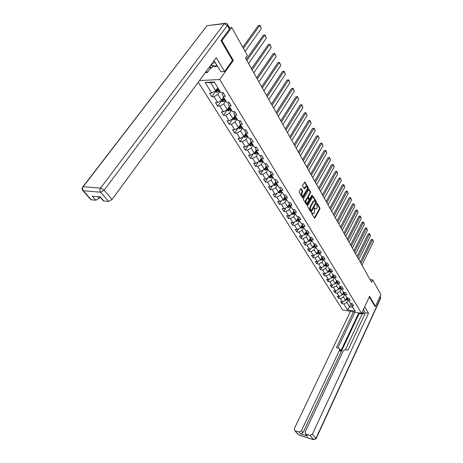 <?xml version="1.0" encoding="UTF-8"?>
<svg xmlns="http://www.w3.org/2000/svg" width="463" height="463" viewBox="0 0 463 463"><rect width="100%" height="100%" fill="white"/><g stroke="black" fill="none" stroke-linecap="round" stroke-linejoin="round"><path stroke-width="0.69" d="M311.651 212.714L311.64 213.379L314.394 218.032L314.933 217.963L319.892 208.917L319.916 207.98L317.219 203.298L316.842 203.338L317.114 207.621L316.698 208.373L315.893 209.091L314.261 208.009L314.533 212.303L314.117 213.061L313.289 213.784L311.651 212.714M301.291 188.782L300.724 188.823L299.237 191.41L299.22 192.394L302.767 198.037L308.219 188.672L308.236 187.706L304.747 182.034L302.733 185.333L302.715 186.311L304.405 188.846L306.165 186.525C307.27 186.792 307.536 187.81 306.963 189.575L302.866 196.185C301.76 195.907 301.5 194.888 302.079 193.123L302.675 191.138L301.291 188.782L300.776 188.748M232.426 60.526L233.346 60.462L221.927 40.698L231.737 27.485L229.445 27.734M233.346 60.462L219.699 79.52L361.597 313.358L342.614 309.932L198.228 82.217M374.752 306.263L375.447 306.384L369.613 296.285L361.597 313.358M375.447 306.384L380.899 294.561L372.721 279.924L370.041 279.53M231.737 27.485L247.352 55.45L245.512 58.054L371.598 282.297L372.721 279.924M307.675 205.688L307.652 206.643L310.771 211.909L311.315 211.846L316.345 202.765L316.368 201.822L313.318 196.532L312.78 196.578L307.675 205.688M306.656 204.959L303.479 199.588L303.496 198.615L308.925 189.269L310.569 191.757L310.551 192.718L308.468 196.399L308.451 197.36L309.637 199.049L312.039 195.004L312.403 195.635L307.206 204.895L306.656 204.959M199.426 80.585L219.699 79.52M211.834 96.784L213.999 96.715L217.639 102.531L215.48 102.589L217.732 106.172L219.89 106.12L223.45 111.809L221.297 111.843L223.502 115.345L225.649 115.322L229.133 120.878L226.992 120.889L229.144 124.321L231.28 124.316L234.689 129.75L232.559 129.744L234.666 133.095L236.79 133.112L240.123 138.431L238.005 138.402L240.066 141.684L242.184 141.719L245.442 146.927L243.33 146.881L245.349 150.093L247.456 150.145L250.645 155.238L248.55 155.174L250.524 158.317L252.619 158.392L255.744 163.381L253.655 163.294L255.593 166.373L257.677 166.466L260.733 171.351L258.655 171.252L260.553 174.267L262.625 174.372L265.623 179.158L263.557 179.042L265.415 181.994L267.475 182.115L270.409 186.803L268.355 186.67L270.172 189.564L272.227 189.703L275.103 194.298L273.054 194.147L274.843 196.983L276.88 197.14L279.698 201.636L277.667 201.48L279.415 204.258L281.446 204.426L284.207 208.836L282.181 208.663L283.894 211.388L285.92 211.568L288.628 215.897L286.614 215.706L288.293 218.38L290.301 218.571L292.963 222.813L290.955 222.616L292.604 225.238L294.607 225.44L297.211 229.602L295.215 229.393L296.835 231.963L298.826 232.177L301.378 236.263L299.399 236.037L300.985 238.561L302.964 238.786L305.47 242.797L303.496 242.56L305.053 245.037L307.027 245.274L309.487 249.204L307.525 248.961L309.053 251.392L311.009 251.641L313.428 255.501L311.472 255.246L312.976 257.631L314.921 257.891L317.294 261.676L315.355 261.41L316.825 263.754L318.764 264.02L321.09 267.741L319.163 267.469L320.61 269.767L322.537 270.045L324.823 273.697L322.902 273.413L324.32 275.676L326.241 275.96L328.487 279.548L326.577 279.258L327.972 281.475L329.876 281.77L332.087 285.295L330.183 284.994L331.554 287.176L333.453 287.477L335.617 290.943L333.73 290.631L335.073 292.778L336.966 293.085L339.095 296.488L337.214 296.175L338.534 298.282L340.415 298.6L342.51 301.945L340.635 301.621L341.937 303.687L343.806 304.017L347.435 309.811L355.243 311.217L351.66 305.389L353.558 305.719L352.285 303.635L350.375 303.306L348.309 299.937L350.219 300.267L348.923 298.143L347.001 297.819L344.9 294.399L346.822 294.717L345.502 292.552L343.569 292.24L341.428 288.756L343.367 289.068L342.018 286.863L340.079 286.562L337.897 283.015L339.842 283.315L338.47 281.076L336.526 280.781L334.303 277.169L336.26 277.459L334.865 275.178L332.903 274.889L330.646 271.214L332.608 271.497L331.19 269.177L329.216 268.899L326.913 265.154L328.892 265.426L327.445 263.065L325.46 262.793L323.116 258.979L325.107 259.245L323.631 256.832L321.64 256.571L319.25 252.688L321.247 252.943L319.748 250.489L317.74 250.24L315.309 246.281L317.317 246.524L315.783 244.024L313.769 243.781L311.292 239.747L313.312 239.979L311.749 237.432L309.724 237.201L307.195 233.092L309.226 233.311L307.635 230.713L305.603 230.493L303.022 226.303L305.065 226.511L303.444 223.861L301.396 223.658L298.768 219.381L300.823 219.578L299.167 216.875L297.107 216.684L294.427 212.326L296.494 212.505L294.804 209.751L292.732 209.571L290 205.126L292.072 205.294L290.353 202.481L288.27 202.314L285.48 197.776L287.569 197.933L285.81 195.062L283.721 194.911L280.867 190.281L282.968 190.42L281.174 187.492L279.073 187.359L276.162 182.63L278.275 182.758L276.446 179.766L274.327 179.644L271.359 174.817L273.483 174.927L271.613 171.871L269.489 171.773L266.457 166.842L268.586 166.935L266.676 163.815L264.541 163.728L261.445 158.699L263.592 158.768L261.641 155.585L259.488 155.516L256.328 150.377L258.481 150.429L256.49 147.176L254.332 147.124L251.096 141.869L253.267 141.904L251.23 138.576L249.059 138.547L245.755 133.176L247.931 133.194L245.847 129.79L243.665 129.785L240.291 124.292L242.479 124.287L240.349 120.808L238.156 120.826L234.7 115.206L236.906 115.183L234.724 111.624L232.519 111.658L228.988 105.917L231.199 105.865L228.971 102.225L226.754 102.282L223.143 96.408L225.365 96.333L223.085 92.612L220.857 92.693L214.271 81.986L205.063 82.443L211.695 93.04L209.525 93.121L211.834 96.784L215.55 91.564M223.664 97.259L221.54 100.292L217.928 94.458L220.075 91.425M223.253 92.884L222.252 94.302L223.143 96.408M217.928 94.458L213.999 96.715M221.54 100.292L217.639 102.531M229.393 106.577L227.31 109.604L223.774 103.897L225.88 100.87M229.063 102.375L228.085 103.787L228.988 105.917M223.774 103.897L219.89 106.12M227.31 109.604L223.45 111.809M234.996 115.686L232.953 118.702L229.498 113.128L231.564 110.101M234.741 111.652L233.78 113.065L234.7 115.206M229.498 113.128L225.649 115.322M232.953 118.702L229.133 120.878M240.476 124.593L238.468 127.603L235.088 122.151L237.114 119.136M240.233 120.808L239.354 122.128L240.291 124.292M235.088 122.151L231.28 124.316M238.468 127.603L234.689 129.75M245.836 133.309L243.868 136.313L240.557 130.977L242.548 127.967M245.598 129.79L244.8 131L245.755 133.176M240.557 130.977L236.79 133.112M243.868 136.313L240.123 138.431M251.085 141.84L249.146 144.832L245.911 139.612L247.867 136.614M250.848 138.576L250.136 139.676L251.096 141.869M245.911 139.612L242.184 141.719M249.146 144.832L245.442 146.927M256.236 150.162L254.32 153.178L251.149 148.062L253.07 145.075M255.987 147.165L255.35 148.16L256.328 150.377M251.149 148.062L247.456 150.145M254.32 153.178L250.645 155.238M261.277 158.311L259.378 161.338L256.276 156.338L258.163 153.357M261.028 155.562L260.455 156.471L261.445 158.699M256.276 156.338L252.619 158.392M259.378 161.338L255.744 163.381M266.213 166.298L264.332 169.336L261.294 164.434L263.146 161.465M265.959 163.786L265.455 164.602L266.457 166.842M261.294 164.434L257.677 166.466M264.332 169.336L260.733 171.351M271.046 174.117L269.188 177.167L266.213 172.369L268.031 169.406M270.797 171.837L270.346 172.572L271.359 174.817M266.213 172.369L262.625 174.372M269.188 177.167L265.623 179.158M275.78 181.78L273.94 184.841L271.029 180.136L272.817 177.184M275.537 179.713L275.144 180.373L276.162 182.63M271.029 180.136L267.475 182.115M273.94 184.841L270.409 186.803M280.416 189.286L278.599 192.353L275.745 187.746L277.505 184.806M280.184 187.428L279.837 188.013L280.867 190.281M275.745 187.746L272.227 189.703M278.599 192.353L275.103 194.298M284.965 196.648L283.165 199.721L280.37 195.207L282.094 192.272M284.739 194.987L284.438 195.502L285.48 197.776M280.37 195.207L276.88 197.14M283.165 199.721L279.698 201.636M289.421 203.865L287.639 206.944L284.895 202.516L286.597 199.594M289.207 202.389L288.947 202.84L290 205.126M284.895 202.516L281.446 204.426M287.639 206.944L284.207 208.836M293.785 210.937L292.031 214.022L289.34 209.681L291.013 206.77M293.588 209.646L293.368 210.028L294.427 212.326M289.34 209.681L285.92 211.568M292.031 214.022L288.628 215.897M298.068 217.876L296.332 220.967L293.692 216.707L295.336 213.808M297.883 216.753L298.768 219.381M293.692 216.707L290.301 218.571M296.332 220.967L292.963 222.813M302.27 224.682L300.551 227.773L297.964 223.6L299.584 220.712M302.102 223.727L303.022 226.303M297.964 223.6L294.607 225.44M300.551 227.773L297.211 229.602M306.39 231.361L304.689 234.452L302.154 230.36L303.745 227.478M306.234 230.562L307.195 233.092M302.154 230.36L298.826 232.177M304.689 234.452L301.378 236.263M310.43 237.913L308.752 241.003L306.263 236.987L307.831 234.122M310.297 237.264L311.292 239.747M306.263 236.987L302.964 238.786M308.752 241.003L305.47 242.797M314.4 244.348L312.739 247.439L310.297 243.492L311.836 240.638M314.279 243.845L315.309 246.281M310.297 243.492L307.027 245.274M312.739 247.439L309.487 249.204M318.289 250.657L316.651 253.747L314.25 249.881L315.772 247.034M318.191 250.292L319.25 252.688M314.25 249.881L311.009 251.641M316.651 253.747L313.428 255.501M322.115 256.855L320.494 259.946L318.139 256.149L319.632 253.313M322.034 256.624L323.116 258.979M318.139 256.149L314.921 257.891M320.494 259.946L317.294 261.676M325.865 262.943L324.262 266.028L321.953 262.301L323.423 259.477M321.953 262.301L318.764 264.02M324.262 266.028L321.09 267.741M326.913 265.154L325.819 262.839M329.534 268.945L327.966 272.007L325.697 268.343L327.144 265.531M325.697 268.343L322.537 270.045M327.966 272.007L324.823 273.697M330.646 271.214L329.563 268.945M333.1 274.918L331.601 277.875L329.372 274.275L330.802 271.474M329.372 274.275L326.241 275.96M331.601 277.875L328.487 279.548M334.303 277.169L333.238 274.941M336.607 280.792L335.177 283.64L332.984 280.103L334.396 277.314M332.984 280.103L329.876 281.77M335.177 283.64L332.087 285.295M337.897 283.015L336.85 280.827M340.062 286.533L338.685 289.3L336.532 285.827L337.921 283.049M336.532 285.827L333.453 287.477M338.685 289.3L335.617 290.943M341.428 288.756L340.398 286.609M343.494 292.107L342.134 294.867L340.021 291.453L341.393 288.68M340.021 291.453L336.966 293.085M342.134 294.867L339.095 296.488M344.9 294.399L343.882 292.292M346.862 297.587L345.525 300.337L343.448 296.98L344.808 294.202M343.448 296.98L340.415 298.6M345.525 300.337L342.51 301.945M348.309 299.937L347.308 297.871M350.971 303.971L349.577 306.871L346.81 302.414L348.159 299.636M346.81 302.414L343.806 304.017M352.933 307.461L349.577 306.871L347.435 309.811M351.66 305.389L350.676 303.352M221.927 40.698L221.082 40.779M214.572 82.472L210.619 82.669L215.642 90.771L217.807 87.733M210.619 82.669L205.063 82.443M215.642 90.771L211.695 93.04M342.892 301.737L341.937 303.687M339.535 296.256L338.534 298.282M336.126 290.671L335.073 292.778M332.654 284.988L331.554 287.176M329.124 279.206L327.972 281.475M325.535 273.315L324.32 275.676M321.883 267.313L320.61 269.767M318.168 261.207L316.825 263.754M314.383 254.98L312.976 257.631M310.534 248.637L309.053 251.392M306.616 242.172L305.053 245.037M302.623 235.58L300.985 238.561M298.56 228.861L296.835 231.963M294.422 222.014L292.604 225.238M290.208 215.023L288.293 218.38M285.92 207.893L283.894 211.388M281.545 200.618L279.415 204.258M277.094 193.193L274.843 196.983M272.551 185.611L270.172 189.564M267.927 177.867L265.415 181.994M263.216 169.962L260.553 174.267M258.406 161.882L255.593 166.373M253.51 153.629L250.524 158.317M248.515 145.191L245.349 150.093M243.428 136.562L240.066 141.684M238.109 127.927L234.666 133.095M232.657 119.136L229.144 124.321M227.078 110.148L223.502 115.345M221.378 100.957L217.732 106.172M311.599 212.841L312.907 213.756M315.506 209.056L314.203 208.147M314.342 217.951L319.331 208.871L319.348 207.933L316.785 203.489M310.725 211.834L315.783 202.725L315.801 201.775L312.791 196.555M310.876 210.711L311.258 210.665L315.679 202.696L315.32 201.388L314.394 200.855L313.601 201.561L310.563 207.013L310.494 210.063L310.876 210.711L310.308 210.659L310.991 210.815M314.232 200.844L313.034 201.515L313.601 201.561M310.308 210.659L309.932 210.017L309.996 206.967L313.034 201.515M308.694 189.46L310.002 191.717L310.569 191.757M309.504 199.038L308.769 198.841L307.883 197.319L307.901 196.358L309.978 192.677L310.002 191.717M306.616 204.889L311.923 195.207M306.298 200.248C305.73 201.972 305.979 202.979 307.05 203.269L308.919 200.554L308.943 199.594L307.75 197.904L306.298 200.248L305.73 200.201C305.158 201.932 305.406 202.939 306.477 203.222L306.697 203.24M307.31 197.869L306.928 198.077L307.496 198.123M305.73 200.201L306.928 198.077M302.484 196.162L302.293 196.144C301.187 195.866 300.927 194.848 301.506 193.083L302.102 191.097L300.747 188.788M305.979 186.514L304.949 187.058L305.522 187.098M304.058 188.62L304.949 187.058M302.426 197.811L307.646 188.638L307.663 187.671L304.521 182.219M345.63 300.117L348.02 299.347M360.949 263.354L372.507 239.73L373.456 241.53L361.944 265.125M371.257 239.591L372.559 239.383L372.507 239.73L371.257 239.591L360.226 262.075M345.884 299.596L347.678 298.641M347.464 298.195L346.139 299.075M372.559 239.383L373.456 241.53M212.123 63.315L215.474 62.702M213.426 61.544L214.427 61.162M216.753 64.837L215.417 66.273L211.186 64.588M363.461 309.382L364.08 310.413L364.051 312.71L361.644 313.254M362.153 314.012L359.207 313.48L358.825 312.861M364.902 313.92L362.407 313.468L345.491 349.565M350.491 311.35L294.364 428.535L294.671 430.521L298.745 434.879L313.578 439.584L309.996 435.423L305.505 433.918L305.175 431.915L343.303 350.775L345.577 349.582L348.02 350.115L365.463 312.722L368.502 313.266L312.415 434.172L315.974 438.345L380.522 297.998L379.857 296.818M364.665 306.819L368.502 313.266M358.79 312.849L340.612 351.376L339.651 349.97L301.442 430.746L303.068 432.616L300.684 433.848L307.565 436.019L306.801 435.417M339.651 349.97L339.501 348.465L336.445 347.58L353.448 311.888M295.093 430.74L299.052 431.985L301.442 430.746M309.996 435.423L312.415 434.172M374.851 306.28L369.324 296.887M359.207 313.48L303.068 432.616M354.913 312.149L337.921 347.904M339.703 348.761L340.455 349.872L340.612 351.376M211.209 64.6L212.488 66.707L211.319 68.298L210.364 68.362L207.274 72.581L205.219 72.703M207.274 72.581L206.382 71.128M227.674 24.574L229.619 28.04L229.422 29.198L220.967 40.576L232.472 60.456L224.543 71.522L220.897 71.748L214.051 60.699M224.543 71.522L216.285 57.655L112.029 199.478L108.568 201.44L103.839 200.988L103.058 200.496M212.488 66.707L217.668 66.359M97.826 196.688L99.215 198.286L95.818 200.219L91.24 199.779L90.505 199.321M103.839 200.988L100.303 196.914L92.276 196.179L95.818 200.219M99.215 198.286L100.106 197.093M210.364 68.362L209.479 66.909M210.023 66.168L211.319 68.298M342.232 294.665L344.663 293.907M357.801 257.752L369.515 234.046L370.481 235.875L358.813 259.558M368.259 233.913L369.567 233.705L369.515 234.046L368.259 233.913L357.077 256.473M342.487 294.144L344.316 293.189M344.096 292.732L342.747 293.623M369.567 233.705L370.481 235.875M338.777 289.12L341.243 288.368M354.594 252.057L366.476 228.265L367.454 230.128L355.625 253.892M365.209 228.143L366.025 227.877L366.476 228.265L365.209 228.143L353.877 250.778M339.032 288.599L340.895 287.639M340.67 287.176L339.292 288.073M366.528 227.929L367.454 230.128M335.258 283.478L337.764 282.737M351.336 246.264L363.38 222.39L364.381 224.283L352.389 248.127M362.107 222.269L363.443 222.055L363.38 222.39L362.107 222.269L350.618 244.985M335.519 282.951L337.411 281.99M337.186 281.521L335.779 282.43M363.443 222.055L364.381 224.283M331.676 277.731L332.127 277.922L334.228 277.007M348.026 240.366L360.237 216.412L361.25 218.339L349.09 242.265M332.932 275.259L333.267 275.005M358.958 216.302L359.792 216.042L360.301 216.088L360.237 216.412L358.958 216.302L347.308 239.093M331.942 277.204L333.864 276.249M333.632 275.769L332.202 276.683M360.301 216.088L361.25 218.339M328.024 271.885L328.522 272.088L330.623 271.173M344.651 234.371L357.037 210.335L358.073 212.297L345.739 236.304M329.309 269.385L329.65 269.13M355.752 210.231L356.597 209.971L357.106 210.017L357.037 210.335L355.752 210.231L343.94 233.103M328.302 271.353L330.252 270.398M330.021 269.906L328.562 270.838M357.106 210.017L358.073 212.297M324.314 265.936L324.847 266.156L326.959 265.224M341.219 228.271L353.784 204.154L354.832 206.145L342.331 230.238M325.622 263.412L325.964 263.152M352.493 204.056L353.859 203.836L353.784 204.154L352.493 204.056L340.508 227.003M324.592 265.392L326.577 264.442M326.34 263.945L324.858 264.882M353.859 203.836L354.832 206.145M320.529 259.876L321.102 260.108L323.238 259.17M337.73 222.061L350.474 197.863L351.544 199.894L338.858 224.063M321.866 257.324L322.213 257.069M349.177 197.776L350.555 197.556L350.474 197.863L349.177 197.776L337.018 220.799M320.818 259.326L322.833 258.383M322.595 257.874L321.085 258.823M350.555 197.556L351.544 199.894M316.675 253.701L317.294 253.956L319.441 253.001M334.176 215.741L347.111 191.468L348.193 193.528L335.322 217.778M318.04 251.125L318.388 250.871M345.803 191.381L346.671 191.126L347.192 191.161L347.111 191.468L345.803 191.381L333.47 214.479M316.976 253.139L319.024 252.208M318.775 251.693L317.236 252.648M347.192 191.161L348.193 193.528M312.751 247.416L313.41 247.682L315.581 246.721M330.559 209.311L343.679 184.957L344.785 187.052L331.728 211.383M314.145 244.817L314.499 244.557M342.365 184.882L343.772 184.656L343.679 184.957L342.365 184.882L329.853 208.049M313.057 246.843L315.141 245.922M314.892 245.39L313.318 246.357M343.772 184.656L344.785 187.052M308.746 241.009L309.458 241.298L311.645 240.32M326.878 202.759L340.195 178.33L341.318 180.466L328.064 204.872M310.175 238.381L310.528 238.121M338.87 178.261L339.761 178.006L340.288 178.035L340.195 178.33L338.87 178.261L326.172 201.503M309.07 240.424L311.182 239.516M310.933 238.983L309.411 240.494M310.928 238.977L309.325 239.95M340.288 178.035L341.318 180.466M304.648 234.475L305.43 234.787L307.635 233.798M323.128 196.086L336.642 171.582L337.787 173.758L324.337 198.239M306.13 231.83L306.489 231.569M335.316 171.524L336.642 171.582L335.316 171.524L322.422 194.836M305.007 233.884L307.148 232.987M306.9 232.455L305.377 233.971M306.894 232.438L305.256 233.421M336.746 171.298L337.787 173.758M300.47 227.819L301.326 228.161L303.549 227.154M319.308 189.292L333.03 164.712L334.193 166.929L320.535 191.485M302.009 225.151L302.362 224.891M331.693 164.66L333.03 164.712L331.693 164.66L318.608 188.047M300.863 227.211L303.045 226.338M302.79 225.805L301.263 227.321M302.779 225.776L301.106 226.772M333.134 164.434L334.193 166.929M296.21 221.03L297.142 221.401L299.382 220.382M315.413 182.37L329.349 157.721L330.536 159.978L316.669 184.604M297.807 218.345L298.166 218.085M328.007 157.68L329.349 157.721L328.007 157.68L314.718 181.131M296.644 220.411L298.866 219.549M298.6 219.028L297.072 220.544M298.583 218.987L296.881 219.989M329.459 157.449L330.536 159.978M291.869 214.109L292.876 214.508L295.134 213.478M311.449 175.321L325.599 150.597L326.809 152.894L312.728 177.595M293.519 211.406L293.878 211.14M324.25 150.562L325.599 150.597L324.25 150.562L310.754 174.088M292.338 213.478L292.801 213.634L294.613 212.627M294.335 212.123L292.801 213.634M294.306 212.066L292.57 213.078M325.72 150.33L326.809 152.894M287.442 207.054L288.524 207.482L290.805 206.434M307.409 168.133L321.779 143.339L323.012 145.683L308.711 170.453M289.149 204.333L289.514 204.067M320.419 143.316L321.779 143.339L320.419 143.316L306.72 166.906M287.951 206.405L288.443 206.585L290.272 205.566M289.977 205.08L288.443 206.585M289.948 205.011L288.171 206.029M321.907 143.084L323.012 145.683M282.922 199.86L284.091 200.317L286.389 199.252M303.288 160.811L317.89 135.948L319.146 138.333L304.619 163.173M284.687 197.116L285.058 196.85M316.524 135.937L317.89 135.948L316.524 135.937L302.605 159.59M283.478 199.188L283.998 199.403L285.845 198.372M285.544 197.886L283.998 199.403M285.503 197.811L283.686 198.835M318.023 135.7L319.146 138.333M278.309 192.515L279.565 193.007L281.886 191.931M299.092 153.346L313.926 128.419L315.205 130.85L300.446 155.753M280.138 189.755L280.509 189.489M312.554 128.413L313.926 128.419L312.554 128.413L298.409 152.13M278.917 191.821L279.467 192.07L281.33 191.028M281.035 190.548L279.467 192.07M280.977 190.455L279.114 191.503M314.064 128.176L315.205 130.85M273.604 185.026L274.947 185.547L277.291 184.459M294.809 145.729L309.886 120.739L311.188 123.216L296.193 148.189M275.497 182.248L275.867 181.976M308.503 120.75L310.031 120.513L308.503 120.75L294.132 144.525M274.264 184.303L274.843 184.592L276.724 183.539M276.428 183.059L274.843 184.592M276.365 182.954L274.432 184.025M310.031 120.513L311.188 123.216M268.8 177.381L270.236 177.942L272.597 176.831M290.446 137.968L305.771 112.914L307.096 115.443L291.858 140.474M270.762 174.586L271.133 174.314M304.382 112.937L305.921 112.694L304.382 112.937L289.774 136.77M269.524 176.617L270.126 176.959L272.018 175.894M271.729 175.413L270.126 176.959M271.654 175.298L269.657 176.397M305.921 112.694L307.096 115.443M263.945 169.556L265.432 170.176L267.811 169.047M285.995 130.051L301.569 104.939L302.924 107.514L287.43 132.603M265.924 166.761L266.3 166.489M300.174 104.968L301.731 104.725L300.174 104.968L285.324 128.859M264.691 168.752L265.305 169.169L267.22 168.086M266.931 167.618L265.305 169.169M266.85 167.484L264.784 168.625M301.731 104.725L302.924 107.514M258.985 161.564L260.524 162.247L262.926 161.101M281.452 121.972L297.287 96.802L298.67 99.429L282.916 124.576M260.987 158.774L261.358 158.502M295.886 96.848L297.46 96.605L295.886 96.848L280.786 120.791M261.942 159.504L259.865 160.655L260.391 161.217L262.324 160.123M262.035 159.654L260.391 161.217M297.46 96.605L298.67 99.429M253.921 153.398L255.512 154.15L257.937 152.987M276.816 113.724L292.923 88.508L294.329 91.188L278.315 116.387M255.941 150.625L256.317 150.348M291.511 88.56L293.102 88.317L291.511 88.56L276.156 112.555M256.93 151.355L254.835 152.518L255.368 153.097L257.324 151.991M257.034 151.523L255.368 153.097M293.102 88.317L294.329 91.188M248.747 145.064L250.39 145.88L252.839 144.705M272.088 105.315L288.466 80.047L289.907 82.773L273.616 108.029M250.79 142.297L251.183 142.008M287.048 80.111L288.657 79.862L287.048 80.111L271.434 104.152M251.814 143.032L249.707 144.213L250.24 144.803L252.213 143.68M251.924 143.217L250.24 144.803M288.657 79.862L289.907 82.773M243.457 136.544L245.164 137.436L247.636 136.238M267.255 96.726L283.923 71.406L285.387 74.196L268.818 99.499M245.523 133.79L245.94 133.483M282.499 71.493L284.12 71.238L282.499 71.493L266.613 95.575M246.588 134.53L244.464 135.723L244.996 136.33L246.993 135.196M246.71 134.733L244.996 136.33M284.12 71.238L285.387 74.196M238.057 127.84L239.822 128.801L242.317 127.585M262.324 87.958L279.287 62.598L280.781 65.439L263.916 90.789M240.141 125.097L240.586 124.773M277.852 62.69L279.49 62.441L277.852 62.69L261.688 86.818M241.246 125.849L239.105 127.047L239.643 127.672L241.657 126.521M241.379 126.063L239.643 127.672M279.49 62.441L280.781 65.439M232.536 118.939L234.359 119.981L236.877 118.748M257.289 78.999L274.553 53.598L276.081 56.503L258.915 81.893M234.637 116.213L235.111 115.872M273.112 53.714L274.767 53.453L273.112 53.714L256.658 77.871M235.783 116.965L233.63 118.181L234.174 118.823L236.211 117.66M235.933 117.208L234.174 118.823M274.767 53.453L276.081 56.503M226.893 109.841L227.24 110.402L228.78 110.964L231.321 109.708M252.15 69.849L269.715 44.419L271.277 47.382L253.805 72.807M229.006 107.132L229.515 106.774M268.268 44.541L269.941 44.286L268.268 44.541L251.519 68.738M230.204 107.891L228.033 109.118L228.583 109.777L230.638 108.597M230.36 108.151L228.583 109.777M269.941 44.286L271.277 47.382M221.117 100.535L221.517 101.183L223.073 101.744L225.637 100.471M246.889 60.503L264.784 35.038L266.375 38.064L248.59 63.524M223.253 97.849L223.791 97.462M263.325 35.182L265.015 34.922L263.325 35.182L246.275 59.403M224.491 98.607L222.315 99.852L222.859 100.529L224.937 99.331M224.665 98.891L222.859 100.529M265.015 34.922L266.375 38.064M215.214 91.02L215.665 91.749L217.234 92.316L219.827 91.02M243.388 48.343L259.743 25.459L261.369 28.55L245.106 51.428M217.361 88.352L217.934 87.941M258.273 25.615L259.986 25.355L258.273 25.615L242.78 47.261M218.658 89.116L216.458 90.366L217.008 91.072L219.109 89.851M218.843 89.417L217.008 91.072M259.986 25.355L261.369 28.55M311.825 213.223L312.392 213.275M314.308 207.939L314.637 207.962M314.423 208.524L314.99 208.57M316.889 203.274L317.219 203.298M319.348 207.933L319.916 207.98M319.331 208.871L319.892 208.917M314.365 217.911L314.933 217.963M311.703 212.639L312.033 212.667M312.832 196.497L313.318 196.532M315.801 201.775L316.368 201.822M315.783 202.725L316.345 202.765M310.748 211.794L311.315 211.846M309.996 206.967L310.563 207.013M309.932 210.017L310.494 210.063M308.734 189.408L309.232 189.436M309.978 192.677L310.551 192.718M307.901 196.358L308.468 196.399M307.883 197.319L308.451 197.36M308.769 198.841L309.336 198.882M311.836 195.594L312.403 195.635M306.639 204.849L307.206 204.895M302.102 191.097L302.675 191.138M302.084 192.076L302.657 192.11M301.506 193.083L302.079 193.123M304.075 188.591L304.648 188.626M304.55 182.179L305.071 182.208M307.663 187.671L308.236 187.706M307.646 188.638L308.219 188.672M302.449 197.77L303.022 197.817M345.722 299.92L345.919 300.232M346.937 299.196L347.343 299.856M346.457 298.415L346.683 298.78M346.226 299.04L345.959 299.596M305.95 434.149L307.565 436.019M300.684 433.848L299.052 431.985M294.671 430.521L298.016 434.311M313.578 439.584L316.061 438.797L315.974 438.345L313.578 439.584M380.123 296.233L380.505 298.612L316.136 438.629M229.422 29.198L227.356 25.523L104.129 190.229L100.558 188.105L224.323 23.677L207.054 25.656L83.184 186.722L100.558 188.105C99.684 189.529 99.707 190.901 100.633 192.22L83.271 190.744L91.24 199.779M108.568 201.44L100.633 192.22L104.129 190.229L112.029 199.478M83.271 190.744C82.339 189.454 82.31 188.111 83.184 186.722L82.946 186.722C81.882 188.024 81.835 189.321 82.808 190.606L83.271 190.744M82.501 190.2L90.783 199.634M82.634 187.897L82.946 186.722L206.093 26.9M208.836 25.453L224.578 23.41L224.323 23.677L227.356 25.523L227.553 24.365C226.806 23.277 225.817 22.959 224.578 23.41L225.591 23.196M342.336 294.451L342.551 294.798M343.575 293.739L343.986 294.41M343.083 292.94L343.315 293.316M342.869 293.577L342.585 294.144M338.893 288.883L339.13 289.265M340.155 288.189L340.577 288.871M339.645 287.367L339.888 287.76M339.448 288.015L339.159 288.599M335.386 283.217L335.646 283.64M336.67 282.54L337.099 283.234M336.15 281.695L336.404 282.106M335.97 282.355L335.669 282.957M331.815 277.453L332.098 277.91M333.129 276.793L333.563 277.499M332.59 275.925L332.856 276.347M332.428 276.596L332.116 277.215M328.18 271.584L328.487 272.076M329.523 270.942L329.963 271.659M328.973 270.045L329.245 270.49M328.828 270.733L328.504 271.37M324.482 265.606L324.812 266.138M325.848 264.986L326.299 265.716M325.281 264.066L325.564 264.523M325.159 264.767L324.823 265.415M320.714 259.523L321.073 260.096M322.109 258.921L322.572 259.662M321.525 257.972L321.82 258.447M321.426 258.69L321.073 259.355M316.877 253.325L317.259 253.938M318.301 252.74L318.77 253.498M317.705 251.768L318.006 252.26M317.624 252.497L317.259 253.186M312.971 247.011L313.376 247.67M314.423 246.449L314.904 247.225M313.804 245.448L314.122 245.963M313.752 246.189L313.37 246.901M308.989 240.575L309.423 241.287M310.476 240.042L310.957 240.829M309.84 239.006L310.164 239.545M304.926 234.023L305.395 234.776M306.448 233.508L306.94 234.313M305.794 232.449L306.136 232.999M300.794 227.339L301.291 228.143M302.345 226.853L302.848 227.669M301.673 225.759L302.026 226.338M296.575 220.527L297.107 221.383M298.16 220.07L298.676 220.903M297.472 218.941L297.836 219.537M292.28 213.588L292.842 214.496M293.901 213.148L294.422 213.999M293.183 211.996L293.565 212.615M287.893 206.504L288.49 207.47M289.549 206.099L290.087 206.961M288.819 204.906L289.213 205.549M283.425 199.281L284.056 200.3M285.115 198.905L285.659 199.79M284.363 197.678L284.774 198.343M278.859 191.913L279.53 192.996M280.595 191.566L281.151 192.469M279.814 190.305L280.242 190.993M274.206 184.396L274.912 185.536M275.977 184.077L276.544 184.997M275.178 182.781L275.618 183.498M269.46 176.721L270.201 177.925M271.272 176.438L271.85 177.381M270.444 175.101L270.901 175.847M264.61 168.891L265.392 170.158M266.462 168.642L267.053 169.603M265.612 167.265L266.086 168.034M259.656 160.892L260.484 162.229M261.554 160.684L262.156 161.662M260.681 159.26L261.173 160.065M254.604 152.726L255.472 154.133M256.543 152.553L257.162 153.554M255.645 151.088L256.155 151.922M249.441 144.387L250.356 145.868M251.426 144.248L252.057 145.272M250.5 142.743L251.027 143.605M244.163 135.862L245.124 137.418M246.2 135.769L246.843 136.811M245.24 134.218L245.789 135.109M238.769 127.151L239.782 128.789M240.858 127.099L241.512 128.17M239.869 125.502L240.442 126.428M233.259 118.25L234.324 119.969M235.395 118.244L236.066 119.332M234.376 116.595L234.972 117.556M227.622 109.146L228.739 110.952M229.816 109.187L230.499 110.304M228.763 107.485L229.376 108.481M221.858 99.834L223.033 101.733M224.104 99.927L224.81 101.067M223.027 98.173L223.664 99.209M215.966 90.314L217.199 92.305M218.27 90.459L218.987 91.622M217.153 88.647L217.813 89.718M313.827 200.815L314.394 200.855M307.177 197.857L307.75 197.904M305.592 186.491L306.165 186.525M214.265 60.96L213.9 61.452M364.503 311.744L364.051 312.71M298.994 435.052L313.821 439.757M380.621 298.351L380.603 297.101M305.505 433.918L307.125 435.787M103.347 200.832L99.921 196.879"/></g></svg>
